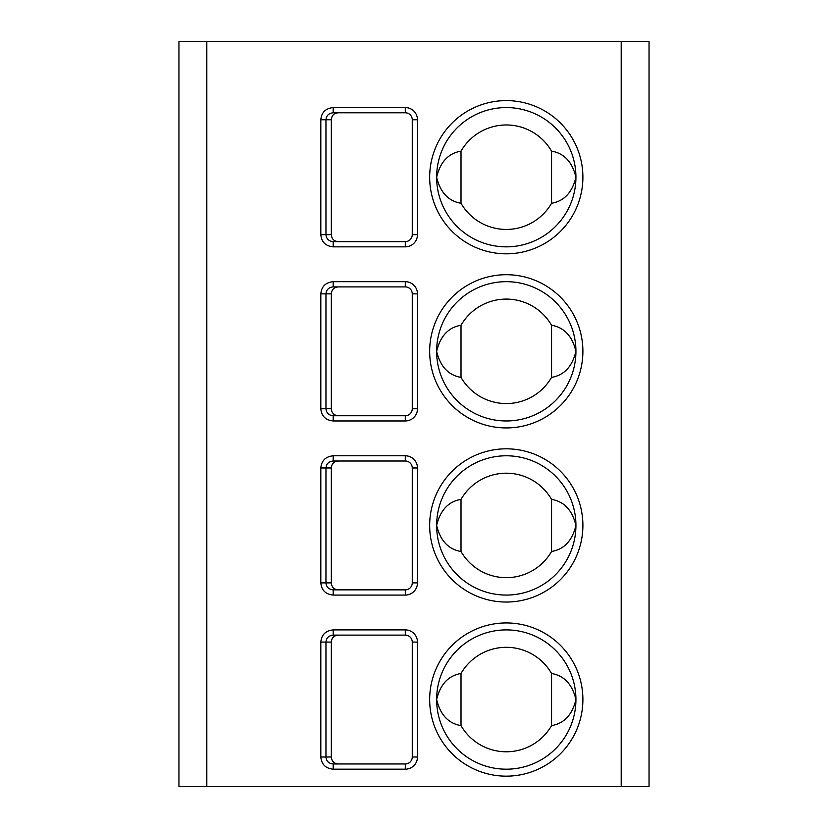 <?xml version="1.0" encoding="UTF-8"?>
<svg xmlns="http://www.w3.org/2000/svg" width="828" height="828" viewBox="0 0 828 828"><rect width="100%" height="100%" fill="white"/><g stroke="black" fill="none" stroke-linecap="round" stroke-linejoin="round"><path stroke-width="1.24" d="M178.951 41.4L649.048 41.4L649.048 786.6L178.951 786.6L178.951 41.4M333.198 629.901L405.296 629.901A12.192 12.192 0 0 1 417.478 642.083L417.478 756.999A12.192 12.192 0 0 1 405.296 769.191L333.198 769.191C325.642 768.436 321.512 764.368 320.819 756.999L320.819 642.083C321.492 634.745 325.611 630.688 333.198 629.901L333.198 635.117L405.296 635.117A6.966 6.966 0 0 1 412.261 642.083L412.261 756.999A6.966 6.966 0 0 1 405.296 763.965L333.198 763.965C328.778 763.53 326.367 761.201 325.963 756.999L325.963 642.083C326.356 637.891 328.768 635.562 333.198 635.117M333.198 455.783L405.296 455.783A12.192 12.192 0 0 1 417.478 467.975L417.478 582.891A12.192 12.192 0 0 1 405.296 595.073L333.198 595.073C325.642 594.318 321.512 590.26 320.819 582.891L320.819 467.975C321.492 460.637 325.611 456.57 333.198 455.783L333.198 461.01L405.296 461.01A6.966 6.966 0 0 1 412.261 467.975L412.261 582.891A6.966 6.966 0 0 1 405.296 589.857L333.198 589.857C328.778 589.412 326.367 587.093 325.963 582.891L325.963 467.975C326.356 463.773 328.768 461.455 333.198 461.01M333.198 281.675L405.296 281.675A12.192 12.192 0 0 1 417.478 293.868L417.478 408.773A12.192 12.192 0 0 1 405.296 420.966L333.198 420.966C325.642 420.21 321.512 416.142 320.819 408.773L320.819 293.868C321.492 286.519 325.611 282.462 333.198 281.675L333.198 286.902L405.296 286.902A6.966 6.966 0 0 1 412.261 293.868L412.261 408.773A6.966 6.966 0 0 1 405.296 415.739L333.198 415.739C328.778 415.304 326.367 412.975 325.963 408.773L325.963 293.868C326.356 289.665 328.768 287.337 333.198 286.902M333.198 107.568L405.296 107.568A12.192 12.192 0 0 1 417.478 119.749L417.478 234.666A12.192 12.192 0 0 1 405.296 246.847L333.198 246.847C325.642 246.092 321.512 242.035 320.819 234.666L320.819 119.749C321.492 112.411 325.611 108.344 333.198 107.568L333.198 112.784L405.296 112.784A6.966 6.966 0 0 1 412.261 119.749L412.261 234.666A6.966 6.966 0 0 1 405.296 241.631L333.198 241.631C328.778 241.186 326.367 238.868 325.963 234.666L325.963 119.749C326.356 115.547 328.768 113.229 333.198 112.784M506.281 769.191A69.645 69.645 0 0 1 436.635 699.546A69.645 69.645 0 0 1 506.281 629.901A69.645 69.645 0 0 1 575.926 699.546A69.645 69.645 0 0 1 506.281 769.191M551.551 673.485A52.236 52.236 0 0 0 461.01 673.485C448.414 675.617 440.279 684.301 436.635 699.546C440.279 714.792 448.414 723.475 461.01 725.607A52.236 52.236 0 0 0 551.551 725.607C564.147 723.475 572.272 714.792 575.926 699.546C572.272 684.301 564.147 675.617 551.551 673.485L551.551 725.607M461.01 673.485L461.01 725.607M506.281 595.073A69.645 69.645 0 0 1 436.635 525.428A69.645 69.645 0 0 1 506.281 455.783A69.645 69.645 0 0 1 575.926 525.428A69.645 69.645 0 0 1 506.281 595.073M551.551 499.377A52.236 52.236 0 0 0 461.01 499.377C448.414 501.499 440.279 510.193 436.635 525.428C440.279 540.674 448.414 549.357 461.01 551.489A52.236 52.236 0 0 0 551.551 551.489C564.147 549.357 572.272 540.674 575.926 525.428C572.272 510.193 564.147 501.499 551.551 499.377L551.551 551.489M461.01 499.377L461.01 551.489M506.281 420.966A69.645 69.645 0 0 1 436.635 351.32A69.645 69.645 0 0 1 506.281 281.675A69.645 69.645 0 0 1 575.926 351.32A69.645 69.645 0 0 1 506.281 420.966M551.551 325.259A52.236 52.236 0 0 0 461.01 325.259C448.414 327.391 440.279 336.075 436.635 351.32C440.279 366.566 448.414 375.25 461.01 377.382A52.236 52.236 0 0 0 551.551 377.382C564.147 375.25 572.272 366.566 575.926 351.32C572.272 336.075 564.147 327.391 551.551 325.259L551.551 377.382M461.01 325.259L461.01 377.382M506.281 246.847A69.645 69.645 0 0 1 436.635 177.202A69.645 69.645 0 0 1 506.281 107.568A69.645 69.645 0 0 1 575.926 177.202A69.645 69.645 0 0 1 506.281 246.847M551.551 151.151A52.236 52.236 0 0 0 461.01 151.151C448.414 153.273 440.279 161.967 436.635 177.202C440.279 192.448 448.414 201.142 461.01 203.264A52.236 52.236 0 0 0 551.551 203.264C564.147 201.142 572.272 192.448 575.926 177.202C572.272 161.967 564.147 153.273 551.551 151.151L551.551 203.264M461.01 151.151L461.01 203.264M333.198 769.191L333.198 763.965L338.414 763.965C334.046 763.654 331.686 761.336 331.345 756.999L331.345 642.083C331.686 637.757 334.046 635.428 338.414 635.117M333.198 595.073L333.198 589.857L338.414 589.857C334.046 589.546 331.686 587.228 331.345 582.891L331.345 467.975C331.686 463.639 334.046 461.32 338.414 461.01M333.198 420.966L333.198 415.739L338.414 415.739C334.046 415.428 331.686 413.11 331.345 408.773L331.345 293.868C331.686 289.531 334.046 287.202 338.414 286.902M333.198 246.847L333.198 241.631L338.414 241.631C334.046 241.321 331.686 239.002 331.345 234.666L331.345 119.749C331.686 115.413 334.046 113.094 338.414 112.784M206.803 786.6L206.803 41.4M621.197 786.6L621.197 41.4M506.281 776.157A76.611 76.611 0 0 1 429.67 699.546A76.611 76.611 0 0 1 506.281 622.935A76.611 76.611 0 0 1 582.891 699.546A76.611 76.611 0 0 1 506.281 776.157M506.281 602.039A76.611 76.611 0 0 1 429.67 525.428A76.611 76.611 0 0 1 506.281 448.817A76.611 76.611 0 0 1 582.891 525.428A76.611 76.611 0 0 1 506.281 602.039M506.281 427.931A76.611 76.611 0 0 1 429.67 351.32A76.611 76.611 0 0 1 506.281 274.71A76.611 76.611 0 0 1 582.891 351.32A76.611 76.611 0 0 1 506.281 427.931M506.281 253.813A76.611 76.611 0 0 1 429.67 177.202A76.611 76.611 0 0 1 506.281 100.602A76.611 76.611 0 0 1 582.891 177.202A76.611 76.611 0 0 1 506.281 253.813M405.296 629.901L405.296 635.117M417.478 642.083L412.261 642.083M417.478 756.999L412.261 756.999M405.296 769.191L405.296 763.965M320.819 756.999L331.345 756.999M320.819 642.083L331.345 642.083M320.819 582.891L331.345 582.891M320.819 467.975L331.345 467.975M405.296 455.783L405.296 461.01M417.478 467.975L412.261 467.975M417.478 582.891L412.261 582.891M405.296 595.073L405.296 589.857M405.296 281.675L405.296 286.902M417.478 293.868L412.261 293.868M417.478 408.773L412.261 408.773M405.296 420.966L405.296 415.739M320.819 408.773L331.345 408.773M320.819 293.868L331.345 293.868M320.819 119.749L331.345 119.749M405.296 107.568L405.296 112.784M417.478 119.749L412.261 119.749M417.478 234.666L412.261 234.666M405.296 246.847L405.296 241.631M320.819 234.666L331.345 234.666"/></g></svg>
